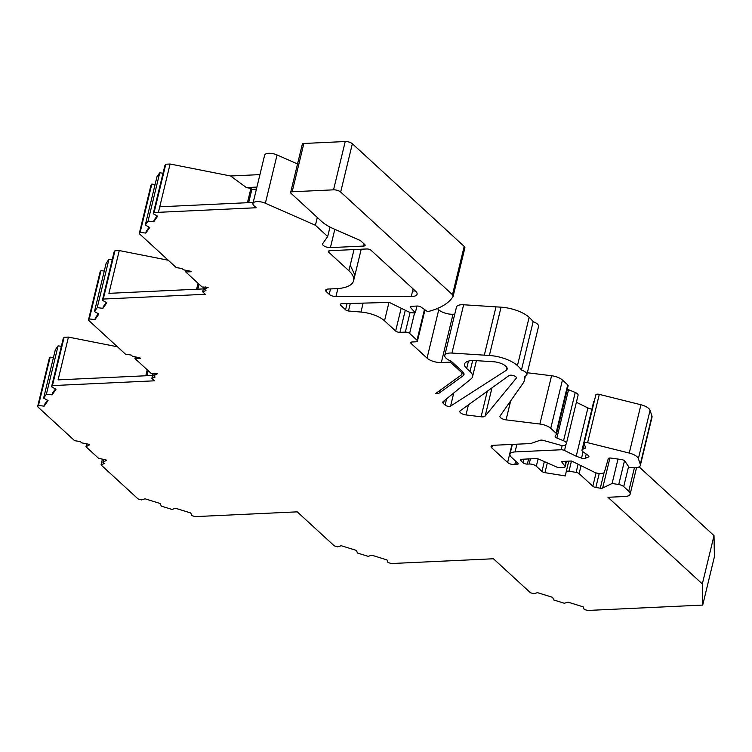 <?xml version="1.0" encoding="UTF-8"?>
<svg xmlns="http://www.w3.org/2000/svg" width="752" height="752" viewBox="0 0 752 752"><rect width="100%" height="100%" fill="white"/><g stroke="black" fill="none" stroke-linecap="round" stroke-linejoin="round"><path stroke-width="1.13" d="M583.073 451.839L581.55 458.109A3.205 1.288 -166.4 0 0 585.178 458.344L588.374 457.037A3.205 1.288 -166.4 0 0 588.91 456.52A3.205 1.288 -166.4 0 0 588.177 455.392L583.223 451.943A5.339 2.143 13.6 0 1 582.001 450.063A5.339 2.143 13.6 0 1 582.894 449.207L584.971 448.352A3.205 1.288 -166.4 0 0 585.507 447.844A3.205 1.288 -166.4 0 0 585.488 447.515L584.163 443.492A3.205 1.288 13.6 0 1 584.144 443.163A3.205 1.288 13.6 0 1 587.613 442.674L629.255 453.061A10.678 4.296 13.6 0 1 638.382 458.617L640.272 464.36A10.678 4.296 13.6 0 1 640.337 465.441A10.678 4.296 13.6 0 1 631.483 467.594L629.057 467.255L624.856 461.108A3.205 1.288 -166.4 0 0 621.434 459.528L610.925 458.081A3.205 1.288 -166.4 0 0 608.274 458.701L604.373 472.228A5.339 2.143 13.6 0 1 601.835 473.365L600.021 473.45A5.339 2.143 13.6 0 1 594.418 472.237L571.558 461.014L561.406 461.484L564.931 466.174A3.205 1.288 13.6 0 1 565.109 466.804A3.205 1.288 13.6 0 1 563.577 467.5L559.892 467.678A3.205 1.288 13.6 0 1 556.762 467.058L538.949 459.218A3.205 1.288 -166.4 0 0 535.819 458.598L522.085 459.246A3.205 1.288 -166.4 0 0 520.553 459.951A3.205 1.288 -166.4 0 0 520.976 460.835L523.091 462.771A3.205 1.288 -166.4 0 0 527.368 464.097L529.173 464.012A5.339 2.143 13.6 0 1 536.308 466.231L541.966 471.419A3.205 1.288 -166.4 0 0 544.965 472.67L565.372 475.95L566.171 471.871A3.205 1.288 13.6 0 1 566.181 471.852A3.205 1.288 13.6 0 1 568.991 471.231L576.117 472.378A3.205 1.288 13.6 0 1 579.115 473.628L592.839 486.224A3.205 1.288 -166.4 0 0 595.838 487.475L600.293 488.189A3.205 1.288 -166.4 0 0 602.662 488.039L612.1 483.461L618.736 484.532A5.339 2.143 13.6 0 1 623.728 486.61L628.747 491.216A10.678 4.296 13.6 0 1 630.138 494.149A10.678 4.296 13.6 0 1 625.044 496.489L607.954 497.288L702.33 583.928L702.716 605.078L587.566 610.464L584.219 609.43L583.176 606.836L568.004 602.126L564.338 603.254L553.669 599.946L552.626 597.351L537.445 592.642L533.779 593.77L530.442 592.736L493.434 558.764L391.36 563.539L388.023 562.505L386.979 559.911L371.798 555.202L368.132 556.339L357.463 553.021L356.42 550.426L341.248 545.717L337.582 546.854L334.236 545.82L297.237 511.849L195.163 516.624L191.816 515.59L190.773 512.996L175.601 508.277L171.935 509.414L161.266 506.105L160.223 503.511L145.042 498.802L141.376 499.93L138.039 498.896L101.022 464.915L104.284 463.57L102.892 462.283L106.493 460.337L105.966 459.848L98.662 458.4L85.972 446.754L89.573 444.808L89.046 444.319L81.742 442.872L80.342 441.593L74.617 440.672L37.6 406.691L38.465 405.46L44.124 406.155L48.072 400.543L43.625 398.109L46.398 394.17L52.057 394.866L55.996 389.263L51.559 386.829L52.433 385.597L154.508 380.813L151.857 378.378L155.119 377.034L153.718 375.756L157.318 373.8L151.34 373.565L134.956 358.525L135.351 356.89M134.956 358.525L140.408 358.272L139.872 357.783L132.578 356.345L131.177 355.057L125.443 354.136L88.426 320.155L89.3 318.923L94.959 319.619L98.897 314.016L94.461 311.572L97.234 307.634L102.892 308.339L106.831 302.727L102.394 300.292L103.259 299.061L205.334 294.286L202.683 291.842L205.945 290.507L204.544 289.219L205.24 286.888M204.544 289.219L208.154 287.264L202.166 287.038L185.782 271.989L186.176 270.353M185.782 271.989L191.234 271.735L190.707 271.246L183.403 269.808L182.003 268.52L176.278 267.599L139.261 233.618L140.126 232.387L145.785 233.082L149.723 227.48L145.286 225.045L148.059 221.107L153.718 221.802L157.657 216.191L153.22 213.756L154.094 212.525L256.169 207.749L254.063 205.813A8.545 3.431 13.6 0 1 252.954 203.463A8.545 3.431 13.6 0 1 265.371 203.247L315.417 225.262L327.693 236.532L322.711 243.62A5.339 2.143 -166.4 0 0 322.57 243.93A5.339 2.143 -166.4 0 0 324.958 246.477A5.339 2.143 -166.4 0 0 330.401 247.615L363.592 246.064A3.205 1.288 -166.4 0 0 365.124 245.359A3.205 1.288 -166.4 0 0 364.701 244.475L361.186 241.242A5.339 2.143 -166.4 0 0 359.259 240.057L333.286 228.636A32.045 12.878 13.6 0 1 321.724 221.511L291.052 193.349A3.205 1.288 13.6 0 1 290.639 192.474A3.205 1.288 13.6 0 1 292.171 191.769L333.54 189.833A5.339 2.143 13.6 0 1 340.675 192.042L452.488 294.69M148.2 370.689L146.988 375.718M199.036 284.153L197.814 289.182M256.413 189.137L251.864 189.354L248.649 202.645M102.892 462.283L104.114 459.481M153.718 375.756L154.404 373.424M290.639 192.474L302.323 144.177A3.205 1.288 13.6 0 1 303.855 143.472L345.224 141.536A5.339 2.143 13.6 0 1 352.359 143.745L464.181 246.402L452.497 294.699L453.089 296.41A106.831 42.939 13.6 0 1 427.615 311.676L421.073 307.126A3.205 1.288 -166.4 0 0 417.106 306.045L411.946 306.29A3.205 1.288 -166.4 0 0 410.423 306.995A3.205 1.288 -166.4 0 0 410.705 307.747L415.33 312.766L413.694 312.841A5.339 2.143 13.6 0 1 408.092 311.629L389.31 302.407L341.887 303.705A3.205 1.288 -166.4 0 0 340.261 304.41A3.205 1.288 -166.4 0 0 340.675 305.284L345.553 309.768A3.205 1.288 -166.4 0 0 348.458 310.999L360.969 312.052A21.366 8.592 13.6 0 1 384.516 320.803L395.646 331.021A3.205 1.288 -166.4 0 0 399.932 332.356L405.328 332.102A3.205 1.288 13.6 0 1 409.614 333.427L417.012 340.224A3.205 1.288 13.6 0 1 417.435 341.107A3.205 1.288 13.6 0 1 415.903 341.803L412.303 341.972A3.205 1.288 -166.4 0 0 410.771 342.677A3.205 1.288 -166.4 0 0 411.194 343.561L427.051 358.112A10.678 4.296 -166.4 0 0 441.33 362.549L450.326 362.126L460.807 371.751A8.545 3.431 13.6 0 1 461.925 374.101A8.545 3.431 13.6 0 1 461.202 375.079L435.728 393.465A5.339 2.143 -166.4 0 0 439.356 392.958L463.1 375.821A10.678 4.296 -166.4 0 0 463.993 374.599A10.678 4.296 -166.4 0 0 462.612 371.667L451.144 361.148A10.678 4.296 13.6 0 1 444.78 355.386A10.678 4.296 13.6 0 1 451.952 353.064L489.373 355.48A24.572 9.879 13.6 0 1 517.451 365.613A53.411 21.47 13.6 0 1 521.456 369.984A8.545 3.431 13.6 0 1 526.87 374.712A8.545 3.431 13.6 0 1 524.473 376.376A53.411 21.47 13.6 0 1 524.398 380.277A53.411 21.47 13.6 0 1 522.969 383.388L500.08 415.95A5.339 2.143 -166.4 0 0 499.939 416.26A5.339 2.143 -166.4 0 0 506.077 419.87L539.87 424.034A10.678 4.296 13.6 0 1 550.755 428.32L556.048 433.171A3.205 1.288 13.6 0 1 556.471 434.054A3.205 1.288 13.6 0 1 556.405 434.205L555.22 436.207A3.205 1.288 -166.4 0 0 555.164 436.357A3.205 1.288 -166.4 0 0 556.875 438.012L563.549 440.757A5.339 2.143 13.6 0 1 566.406 443.511A5.339 2.143 13.6 0 1 566.303 443.755L565.814 444.592M464.181 246.402A5.339 2.143 13.6 0 1 464.877 247.869L453.089 296.41M153.22 213.756L164.904 165.459L165.778 164.227L170.093 164.021L158.409 212.327L159.744 206.809L253.198 202.438M565.805 444.592A5.339 2.143 13.6 0 1 560.851 445.316L543.348 440.409A3.205 1.288 -166.4 0 0 540.19 440.258L530.724 443.539L493.632 445.278A5.339 2.143 -166.4 0 0 491.084 446.444A5.339 2.143 -166.4 0 0 491.78 447.91L507.638 462.471A5.339 2.143 -166.4 0 0 514.782 464.689L516.577 464.604A3.205 1.288 -166.4 0 0 518.109 463.899A3.205 1.288 -166.4 0 0 517.686 463.016L511.351 457.197A10.678 4.296 13.6 0 1 509.959 454.264A10.678 4.296 13.6 0 1 515.054 451.924L561.152 449.762A3.205 1.288 13.6 0 1 564.517 450.495L576.22 456.238L581.559 458.109M443.511 403.598L445.099 405.055A3.205 1.288 -166.4 0 0 447.901 406.268A3.205 1.288 -166.4 0 0 450.598 406.08L506.096 370.426A10.678 4.296 -166.4 0 0 507.149 369.091A10.678 4.296 -166.4 0 0 493.556 361.759L475.339 360.584A16.027 6.439 -166.4 0 0 464.586 364.053A16.027 6.439 -166.4 0 0 466.672 368.452L470.009 371.526A19.232 7.727 13.6 0 1 472.51 376.799A19.232 7.727 13.6 0 1 471.166 378.801L443.191 401.577A5.339 2.143 -166.4 0 0 442.815 402.132A5.339 2.143 -166.4 0 0 443.511 403.598L444.197 400.75M460.309 410.714L508.954 375.605A4.004 1.607 13.6 0 1 513.522 375.615A4.004 1.607 13.6 0 1 516.398 377.946A4.004 1.607 13.6 0 1 516.248 378.228L485.153 416.072A5.339 2.143 13.6 0 1 481.101 416.796L465.996 414.935A5.339 2.143 13.6 0 1 459.857 411.325A5.339 2.143 13.6 0 1 460.309 410.714M415.029 290.676L371.074 250.322A3.205 1.288 -166.4 0 0 366.769 248.968L329.902 250.698A3.205 1.288 -166.4 0 0 328.361 251.403A3.205 1.288 -166.4 0 0 328.774 252.277L348.89 270.739A36.322 14.598 13.6 0 1 353.6 280.703A36.322 14.598 13.6 0 1 336.276 288.665L328.182 289.041A5.339 2.143 -166.4 0 0 325.635 290.216A5.339 2.143 -166.4 0 0 326.33 291.682L329.207 294.323A5.339 2.143 -166.4 0 0 335.947 296.551L411.184 296.579A10.678 4.296 -166.4 0 0 417.087 294.22A10.678 4.296 -166.4 0 0 415.696 291.287L415.029 290.676M450.617 360.932L450.326 362.126M437.326 308.517L438.736 309.815A10.678 4.296 -166.4 0 0 453.014 314.251L454.753 314.167M170.093 164.021L230.601 175.987L259.929 174.614M247.446 202.702L250.886 188.461L246.383 187.568L230.601 175.987M639.115 466.879L714.015 535.631L702.33 583.928M714.015 535.631L714.4 556.781L702.716 605.078M102.422 459.152L101.022 464.915M38.465 405.46L50.149 357.153L49.284 358.394L37.6 406.691M47.498 400.233L44.537 404.444L44.124 406.155M50.149 357.153L53.439 357.567M46.398 394.17L58.083 345.873L55.319 349.812L43.625 398.109M58.083 345.873L61.373 346.277M55.432 388.953L52.471 393.155L52.057 394.866M52.433 385.597L64.117 337.3L63.243 338.532L51.559 386.829M64.117 337.3L68.441 337.093L58.083 379.873L152.562 375.455M145.785 375.774L147.232 369.796M68.441 337.093L117.425 346.775M153.032 373.49L151.848 378.378M89.3 318.923L100.984 270.626L100.11 271.857L88.426 320.155M98.324 313.697L95.372 317.908L94.959 319.619M100.984 270.626L104.265 271.03M97.234 307.634L108.918 259.337L106.145 263.275L94.461 311.572M108.918 259.337L112.198 259.741M106.258 302.417L103.306 306.619L102.892 308.339M103.259 299.061L114.943 250.764L114.078 251.995L102.394 300.292M114.943 250.764L119.267 250.557L108.918 293.346L203.388 288.918M196.61 289.238L198.058 283.26M119.267 250.557L168.26 260.239M203.867 286.954L202.683 291.842M140.126 232.387L151.81 184.09L150.945 185.321L139.261 233.618M149.159 227.17L146.198 231.372L145.785 233.082M151.81 184.09L155.1 184.494M148.059 221.107L159.744 172.8L156.971 176.748L145.286 225.045M159.744 172.8L163.034 173.214M157.093 215.88L154.132 220.092L153.718 221.802M165.778 164.227L154.094 212.525M252.954 203.463L264.638 155.166A8.545 3.431 13.6 0 1 277.056 154.95L297.538 163.955M317.306 217.45L315.417 225.262M329.987 227.057L327.693 236.532M416.946 306.055L415.33 312.766M350.272 303.47L348.458 310.999M444.78 355.386L456.464 307.089A10.678 4.296 13.6 0 1 463.636 304.767L501.058 307.183A24.572 9.879 13.6 0 1 529.135 317.316A53.411 21.47 13.6 0 1 533.14 321.687L521.456 369.984M533.14 321.687A8.545 3.431 13.6 0 1 538.554 326.415L526.87 374.712M527.34 372.748L551.554 375.737A10.678 4.296 13.6 0 1 562.44 380.023L567.732 384.874A3.205 1.288 13.6 0 1 568.155 385.757A3.205 1.288 13.6 0 1 568.089 385.908M567.365 389.028A3.205 1.288 -166.4 0 0 568.559 389.715L575.233 392.459A5.339 2.143 13.6 0 1 578.091 395.214L566.406 443.511M576.38 402.282L587.904 407.941L576.22 456.238M587.904 407.941L591.852 409.332M582.001 450.063L593.685 401.765A5.339 2.143 13.6 0 1 594.334 401.023M595.847 395.195A3.205 1.288 13.6 0 1 595.828 394.866A3.205 1.288 13.6 0 1 599.297 394.377L640.939 404.764A10.678 4.296 13.6 0 1 650.066 410.319L651.956 416.063A10.678 4.296 13.6 0 1 652.022 417.144L640.337 465.441M618.003 459.058L612.1 483.461M415.198 290.827A10.678 4.296 13.6 0 1 412.594 291.062L411.184 296.579M246.383 187.568L256.911 187.079M250.886 188.461L251.864 189.354M85.972 446.754L86.677 443.849M453.014 314.251L441.33 362.549M329.132 250.811L328.774 252.277M350.216 265.221L348.881 270.729M354.023 249.57L350.235 265.23L354.925 275.185L353.6 280.703M326.932 289.229L326.33 291.682M330.513 288.937L329.207 294.323M337.874 288.561L335.947 296.551M413.111 288.918L412.594 291.062M468.43 404.849L465.996 414.935M487.277 391.247L481.101 416.796M491.987 387.853L485.153 416.072M277.056 154.95L265.371 203.247M334.828 229.313L330.401 247.615M364.109 243.93L363.592 246.064M303.855 143.472L292.171 191.769M345.224 141.536L333.54 189.833M352.359 143.745L340.675 192.042M411.024 306.459L410.705 307.747M347.057 303.564L345.553 309.768M363.131 303.122L360.969 312.052M388.972 302.417L384.516 320.803M401.164 308.226L395.646 331.021M405.281 310.247L399.932 332.356M410.103 312.381L405.328 332.102M414.606 312.794L409.614 333.427M424.457 309.476L417.012 340.224M411.551 342.085L411.194 343.561M438.736 309.815L427.051 358.112M461.155 370.332L460.807 371.751M446.613 398.786L445.099 405.055M453.776 392.958L450.598 406.08M506.82 367.437L506.096 370.426M484.316 355.151L496 306.854M501.058 307.183L489.373 355.48M529.135 317.316L517.451 365.613M510.664 400.891L506.077 419.87M551.554 375.737L539.87 424.034M562.44 380.023L550.755 428.32M567.732 384.874L556.048 433.171M568.559 389.715L556.875 438.012M575.233 392.459L563.549 440.757M492.372 445.457L491.78 447.91M512.009 444.413L507.638 462.471M515.637 461.136L514.782 464.689M517.094 462.471L516.577 464.604M516.925 444.188L515.054 451.924M562.186 445.494L561.152 449.762M566.03 444.216L564.517 450.495M586.222 454.029L585.178 458.344M588.666 455.815L588.374 457.037M584.229 443.699L582.894 449.207M585.3 446.961L584.971 448.352M599.297 394.377L587.613 442.674M640.939 404.764L629.255 453.061M650.066 410.319L638.382 458.617M651.956 416.063L640.272 464.36M566.115 461.267L564.931 466.174M521.333 459.35L520.976 460.835M523.965 459.152L523.091 462.771M528.618 458.936L527.368 464.097M530.423 458.852L529.173 464.012M538.084 458.908L536.308 466.231M544.345 461.596L541.966 471.419M547.324 462.903L544.965 472.67M568.766 461.145L566.181 471.833L568.766 461.145M571.464 461.014L568.991 471.231M578.091 464.219L576.117 472.378M581.042 465.667L579.115 473.628M596.063 472.886L592.839 486.224M599.231 473.45L595.838 487.475M604.035 472.726L600.293 488.189M609.928 458.015L602.662 488.039M624.498 460.722L618.736 484.532M628.578 466.55L623.728 486.61M634.415 467.8L628.747 491.216M472.67 360.528L470.009 371.526M468.449 361.101L466.672 368.452M463.636 304.767L451.952 353.064M463.758 373.105L463.1 375.821M439.976 390.391L439.356 392.958M361.214 249.232L354.935 275.194M424.993 309.852L417.435 341.107M462.527 371.591L461.925 374.101M525.413 376.085L524.398 380.277M568.155 385.757L556.471 434.054M512.347 444.404L509.959 454.264M595.828 394.866L584.144 443.163M566.453 461.249L565.109 466.804M636.549 467.669L630.138 494.149M476.42 360.65L472.51 376.799"/></g></svg>
